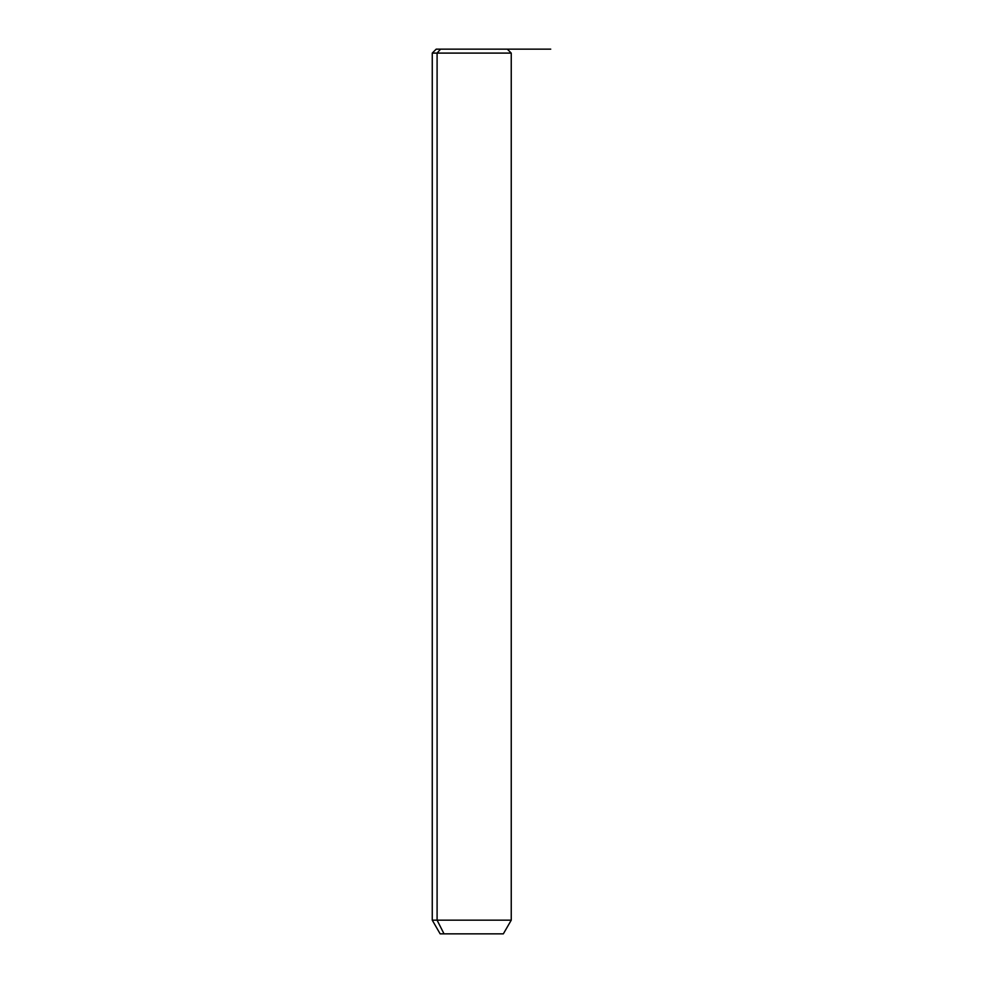 <?xml version="1.0" encoding="UTF-8"?>
<svg xmlns="http://www.w3.org/2000/svg" width="983" height="983" viewBox="0 0 983 983"><rect width="100%" height="100%" fill="white"/><g stroke="black" fill="none" stroke-linecap="round" stroke-linejoin="round"><path stroke-width="1.47" d="M502.952 49.15L440.556 49.15L437.091 53.094L432.262 53.094L437.091 53.094L440.556 49.15L550.738 49.15M507.302 49.15L511.246 53.094L511.246 920.174L503.345 933.85L444.021 933.85L437.091 920.174L444.021 933.85L440.151 933.85L432.262 920.174L511.246 920.174L437.091 920.174L437.091 53.094L511.246 53.094L437.091 53.094L437.091 920.174L432.262 920.174L432.262 53.094L436.206 49.15L440.556 49.15M444.021 933.85L499.475 933.85"/></g></svg>
